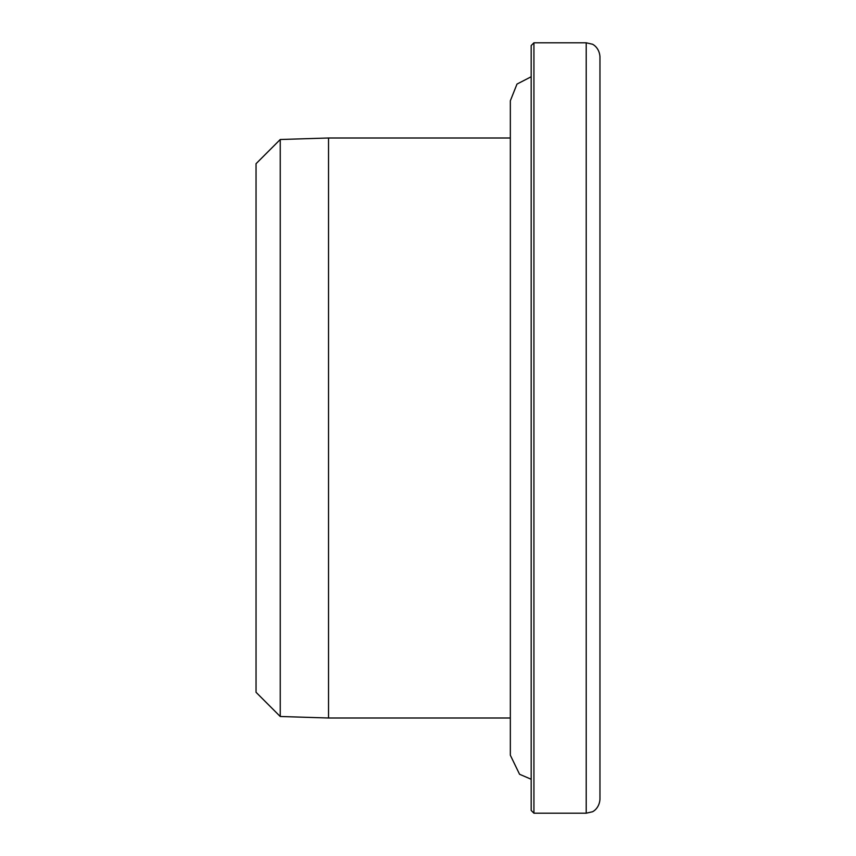 <?xml version="1.0" encoding="UTF-8"?>
<svg xmlns="http://www.w3.org/2000/svg" width="856" height="856" viewBox="0 0 856 856"><rect width="100%" height="100%" fill="white"/><g stroke="black" fill="none" stroke-linecap="round" stroke-linejoin="round"><path stroke-width="1.28" d="M599.96 799.44L599.96 56.56L599.96 799.44C599.179 809.102 591.87 812.248 592.159 811.841L586.21 813.2L586.21 42.8L592.159 44.159C591.87 43.752 599.179 46.898 599.96 56.56M586.21 813.2L533.93 813.2L533.93 42.8L586.21 42.8M533.93 813.2L531.18 810.45L531.18 45.55L533.93 42.8M510.337 718.002L328.533 718.002L328.533 137.998L510.337 137.998M280.244 139.507L256.04 163.71L256.04 692.29L280.244 716.493L280.244 139.507L328.533 137.998M280.244 716.493L328.533 718.002M531.18 76.751L516.992 84.081L510.337 100.783L510.337 755.217L519.56 774.263L531.18 779.249"/></g></svg>
